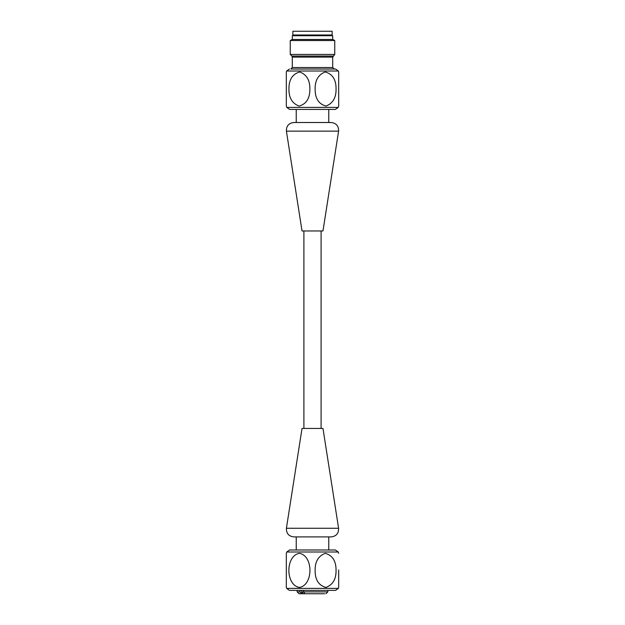 <?xml version="1.0" encoding="UTF-8"?>
<svg xmlns="http://www.w3.org/2000/svg" width="625" height="625" viewBox="0 0 625 625"><rect width="100%" height="100%" fill="white"/><g stroke="black" fill="none" stroke-linecap="round" stroke-linejoin="round"><path stroke-width="0.94" d="M286.32 553.336L286.32 587.445L286.32 553.336L286.766 552L338.234 552L335.414 549.992L289.586 549.992L296.234 549.992L296.234 536.898M328.766 549.992L328.766 536.898M299.406 553.328C285.344 555.641 285.383 585.164 299.406 587.445C313.438 585.141 313.484 555.656 299.406 553.328M338.68 569.977L338.68 587.445L338.68 569.977M336.055 570.055C336.266 579.055 332.883 584.844 325.906 587.438C318.695 585.406 315.102 579.836 315.125 570.742C314.914 561.734 318.297 555.938 325.281 553.336C332.445 555.359 336.039 560.93 336.055 570.055M286.32 587.445L286.633 588.391L338.367 588.391L335.586 590.383L331.852 590.383M335.586 590.383L290.156 590.383M338.594 528.266C338.75 533.391 336.289 536.273 331.203 536.898L293.797 536.898C288.711 536.273 286.25 533.391 286.406 528.266L302.031 428.438L322.969 428.438L338.594 528.266L286.406 528.266M321.102 230.969L321.102 428.438M309.695 593.75L315.305 593.75M300.344 593.75L302.672 593.75L302.672 591.883L303.594 591.883L304.93 593.75L324.656 593.75M306.891 593.75L305.844 593.75M305.227 593.75L302.672 593.75M301.359 593.75L300.023 591.883L297.164 591.883L299.039 593.75L301.656 593.75L301.656 590.383M303.594 590.383L303.594 591.883L327.836 591.883L325.961 593.75M300.023 591.883L300.023 590.383M338.68 106.078L338.68 71.961L338.68 106.078L338.234 107.406L286.766 107.406L289.586 109.414L335.414 109.414L296.234 109.414L296.234 122.508M332.695 39.477L332.695 35.734L292.305 35.734L292.305 39.477M309.875 89.352C310.086 80.359 306.703 74.562 299.727 71.969C292.516 74 288.922 79.57 288.945 88.672C288.727 97.672 292.117 103.469 299.102 106.07C306.266 104.055 309.859 98.477 309.875 89.352M286.32 106.078L286.32 71.961L286.32 106.078L286.766 107.406M315.125 89.438C314.891 80.453 318.25 74.633 325.203 71.977C332.43 73.938 336.047 79.477 336.055 88.586C336.297 97.578 332.93 103.406 325.969 106.062C318.781 104.117 315.172 98.57 315.125 89.438M332.695 67.531L292.305 67.531L290.805 69.023L334.195 69.023L332.695 67.531L332.695 57.117L334.75 54.438L334.75 40.555L290.25 40.555L290.25 54.438L334.75 54.438M290.805 69.023L335.586 69.023L338.367 71.016L338.68 71.961M290.25 40.555L292.117 39.477L332.883 39.477L334.75 40.555M332.133 31.25L292.867 31.25L292.867 34.992L332.133 34.992L332.133 31.25M293.984 34.992L293.984 35.734M286.406 131.141L302.031 230.969L322.969 230.969L338.594 131.141C338.75 126.016 336.289 123.141 331.203 122.508L293.797 122.508C288.711 123.141 286.25 126.016 286.406 131.141L338.594 131.141M286.32 71.961L286.633 71.016L338.367 71.016M292.305 67.531L292.305 57.117L332.695 57.117M292.305 57.117L291.867 56.055L333.133 56.055M338.367 588.391L338.68 587.445M338.234 552L338.68 553.336M286.633 588.391L289.414 590.383M286.766 552L289.586 549.992M303.898 230.969L303.898 428.438M327.836 591.883L327.836 590.383M297.164 591.883L297.164 590.383M286.633 71.016L289.414 69.023M338.234 107.406L335.414 109.414M291.867 56.055L290.25 54.438M331.016 34.992L331.016 35.734M328.766 109.414L328.766 122.508"/></g></svg>
